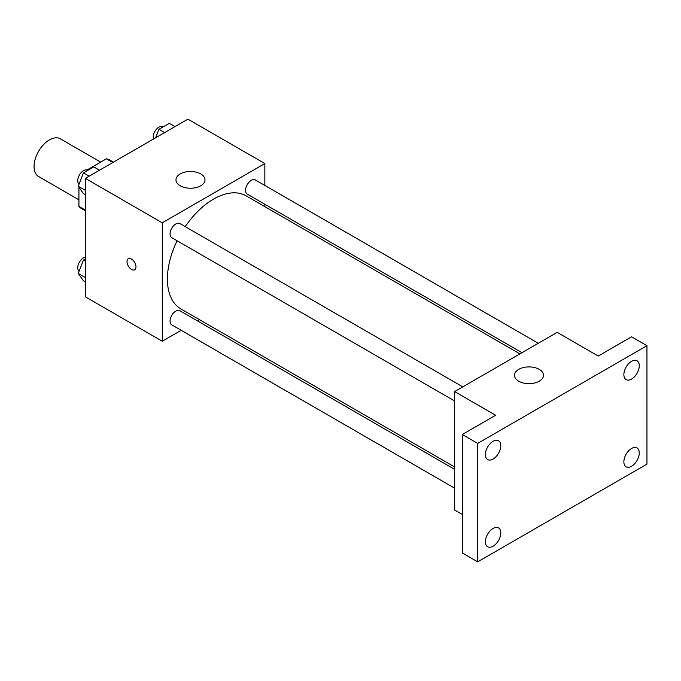<?xml version="1.0" encoding="UTF-8"?>
<svg xmlns="http://www.w3.org/2000/svg" width="681" height="681" viewBox="0 0 681 681"><rect width="100%" height="100%" fill="white"/><g stroke="black" fill="none" stroke-linecap="round" stroke-linejoin="round"><path stroke-width="1.02" d="M100.686 162.112L60.32 138.805A21.758 12.564 120 0 0 43.55 144.636A21.758 12.564 120 0 0 34.05 166.53A21.758 12.564 120 0 0 38.553 176.498L78.928 199.805M87.015 170.012L106.389 158.818A28.083 16.216 120 0 1 109.641 159.975L113.421 162.163M85.338 210.089L78.928 206.386A28.083 16.216 120 0 0 81.558 208.624L85.338 210.812M78.928 206.386L78.928 187.207M78.928 184.525L78.928 184.015M112.799 162.521L106.389 158.818M181.197 330.311L162.274 341.241L85.338 296.822L85.338 178.379L187.913 119.158L264.849 163.568L264.849 185.428M199.567 319.704L197.507 320.896M177.103 240.768A65.282 37.693 120 0 0 167.398 279.057A65.282 37.693 120 0 0 180.925 308.944L454.619 466.962M519.901 353.89L246.199 195.873A65.282 37.693 120 0 0 185.249 226.645M264.849 204.257L264.849 206.641M162.274 341.241L162.274 222.798L264.849 163.568M538.271 343.284L255.384 179.963A8.155 4.707 120 0 0 249.101 182.15A8.155 4.707 120 0 0 245.543 190.357A8.155 4.707 120 0 0 247.229 194.085L521.961 352.698M454.619 469.345L179.886 310.732A8.155 4.707 120 0 0 173.604 312.911A8.155 4.707 120 0 0 170.046 321.117A8.155 4.707 120 0 0 171.74 324.846L454.619 488.166M454.619 400.99L171.74 237.669A8.155 4.707 -60 0 1 171.74 228.263A8.155 4.707 -60 0 1 179.886 223.555L462.774 386.868M162.274 222.798L85.338 178.379M180.227 185.777A14.505 8.376 180 0 1 175.97 179.861A14.505 8.376 180 0 1 190.484 171.484A14.505 8.376 180 0 1 204.99 179.861A14.505 8.376 180 0 1 196.034 187.598A14.505 8.376 180 0 1 180.227 185.777M135.987 266.841A6.35 3.66 60 0 1 134.668 269.744A6.35 3.66 60 0 1 128.326 266.084A6.35 3.66 60 0 1 128.326 258.754A6.35 3.66 60 0 1 133.212 260.457A6.35 3.66 60 0 1 135.987 266.841M134.676 269.744A6.35 3.66 60 0 1 128.326 266.084A6.35 3.66 60 0 1 128.326 258.754M462.314 514.47L454.619 510.026L454.619 391.575L557.194 332.354L598.224 356.044L631.559 336.797L646.95 345.684L646.95 464.127L477.696 561.842L462.314 552.963L462.314 434.512L495.649 415.265L454.619 391.575M477.696 561.842L477.696 443.399L462.314 434.512M477.696 443.399L646.95 345.684M518.726 381.215A14.505 8.376 180 0 1 514.478 375.291A14.505 8.376 180 0 1 528.984 366.914A14.505 8.376 180 0 1 543.489 375.291A14.505 8.376 180 0 1 534.534 383.028A14.505 8.376 180 0 1 518.726 381.215M631.559 379.087A10.879 6.282 -60 0 1 626.12 379.623A10.879 6.282 -60 0 1 624.451 370.907A10.879 6.282 -60 0 1 631.559 361.313A10.879 6.282 -60 0 1 637.007 360.777A10.879 6.282 -60 0 1 638.667 369.494A10.879 6.282 -60 0 1 631.559 379.087M493.087 459.037A10.879 6.282 -60 0 1 487.647 459.573A10.879 6.282 -60 0 1 485.979 450.856A10.879 6.282 -60 0 1 493.087 441.262A10.879 6.282 -60 0 1 498.526 440.726A10.879 6.282 -60 0 1 500.195 449.443A10.879 6.282 -60 0 1 493.087 459.037M493.087 546.213A10.879 6.282 -60 0 1 487.647 546.749A10.879 6.282 -60 0 1 485.979 538.033A10.879 6.282 -60 0 1 493.087 528.439A10.879 6.282 -60 0 1 498.526 527.903A10.879 6.282 -60 0 1 500.195 536.619A10.879 6.282 -60 0 1 493.087 546.213M631.559 466.264A10.879 6.282 -60 0 1 626.12 466.8A10.879 6.282 -60 0 1 624.451 458.083A10.879 6.282 -60 0 1 631.559 448.49A10.879 6.282 -60 0 1 637.007 447.953A10.879 6.282 -60 0 1 638.667 456.67A10.879 6.282 -60 0 1 631.559 466.264M85.338 194.723L83.44 193.625L78.255 186.254L83.44 172.897L93.799 166.913L99.494 170.207M85.338 190.348L78.255 186.254M89.134 176.183L83.44 172.897M87.798 170.386L87.568 170.25A8.155 4.707 120 0 0 81.286 172.438A8.155 4.707 120 0 0 77.728 180.644A8.155 4.707 120 0 0 79.081 184.142M155.651 137.783L158.937 129.313L169.297 123.329L174.991 126.615M164.632 132.599L158.937 129.313M163.295 126.794L163.065 126.666A8.155 4.707 120 0 0 156.783 128.845A8.155 4.707 120 0 0 153.225 137.051A8.155 4.707 120 0 0 153.531 139.009M85.338 281.9L83.44 280.802L78.255 273.43L83.44 260.074L85.338 258.984M85.338 277.525L78.255 273.43M85.338 261.172L83.44 260.074M85.338 257.12A8.155 4.707 120 0 0 77.728 267.82A8.155 4.707 120 0 0 79.081 271.319"/></g></svg>
